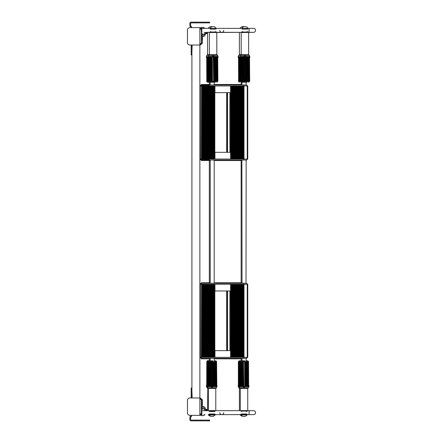 <?xml version="1.0" encoding="UTF-8"?>
<svg xmlns="http://www.w3.org/2000/svg" width="443" height="443" viewBox="0 0 443 443"><rect width="100%" height="100%" fill="white"/><g stroke="black" fill="none" stroke-linecap="round" stroke-linejoin="round"><path stroke-width="0.66" d="M208.575 414.637L253.568 414.637A1.988 1.988 0 0 0 255.556 412.649A1.988 1.988 0 0 0 253.568 410.661L253.568 410.661A1.988 1.988 0 0 1 255.556 412.649A1.988 1.988 0 0 1 253.568 414.637L247.244 414.637A3.727 3.727 0 0 1 247.056 414.925L240.998 414.936L247.056 414.925M240.04 414.637L215.281 414.637A3.727 3.727 0 0 1 215.093 414.925L209.035 414.936M202.113 408.917L202.113 407.925L201.615 409.664A0.748 0.748 0 0 0 202.362 408.917L202.362 399.968A0.748 0.748 0 0 0 201.615 399.226L199.876 399.475L199.876 397.98A1.49 1.49 0 0 1 201.366 399.475L201.366 414.139L201.864 414.637L201.864 410.661L253.568 410.661A1.988 1.988 0 0 1 255.556 412.649A1.988 1.988 0 0 1 253.568 414.637M223.737 412.649A1.988 1.988 0 0 1 221.749 414.637A1.988 1.988 0 0 1 219.761 412.649M202.113 403.7L202.113 404.692L202.113 403.7L201.366 402.953M201.366 407.178L202.113 407.925M191.919 388.04L191.177 388.04L191.177 390.527L191.919 390.527L192.168 397.98M191.177 390.527L191.177 397.731A0.997 0.997 0 0 0 191.204 397.98M200.618 399.475A0.748 0.748 0 0 0 199.876 398.728M199.876 415.379A1.49 1.49 0 0 0 201.366 413.889L199.876 413.889L199.876 415.379L189.931 415.379A2.486 2.486 0 0 1 187.444 412.898L187.444 400.466A2.486 2.486 0 0 1 189.931 397.98L199.876 397.98L199.876 45.02A1.49 1.49 0 0 0 201.366 43.525L201.366 29.111L199.876 29.111L199.876 27.621L189.931 27.621A2.486 2.486 0 0 0 187.444 30.102L187.444 42.534A2.486 2.486 0 0 0 189.931 45.02L199.876 45.02L199.876 43.525L201.615 43.774A0.748 0.748 0 0 0 202.362 43.032L202.362 34.083A0.748 0.748 0 0 0 201.615 33.336L201.615 33.38M199.876 414.637A0.748 0.748 0 0 0 200.618 413.889M191.919 45.02L191.919 397.98M202.113 39.3L202.113 38.308L202.113 39.3L201.366 40.047M202.113 35.075L202.113 34.083L202.113 35.075L201.366 35.822M191.919 54.96L191.177 54.96L191.177 52.473L191.919 52.473L192.168 45.02M200.618 43.525A0.748 0.748 0 0 1 199.876 44.272M191.204 45.02A0.997 0.997 0 0 0 191.177 45.269L191.177 52.473M201.366 27.372L203.265 27.372L201.366 27.372L201.366 29.111A1.49 1.49 0 0 0 199.876 27.621M199.876 28.363A0.748 0.748 0 0 1 200.618 29.111M207.579 32.339L253.568 32.339A1.988 1.988 0 0 0 255.556 30.351A1.988 1.988 0 0 0 253.568 28.363L253.568 28.363A1.988 1.988 0 0 1 255.556 30.351A1.988 1.988 0 0 1 253.568 32.339L241.191 32.533L241.191 54.611L248.65 54.611L249.442 55.408L249.442 56.455L240.422 56.649M239.397 32.339L209.373 32.533L209.373 54.611L216.832 54.611L217.629 55.408L217.629 56.455L208.609 56.649M201.366 31.846L201.864 32.339L201.864 28.363L253.568 28.363A1.988 1.988 0 0 1 255.556 30.351A1.988 1.988 0 0 1 253.568 32.339M223.737 30.351A1.988 1.988 0 0 1 221.749 32.339A1.988 1.988 0 0 1 219.761 30.351M246.009 82.304L246.158 84.962L241.884 84.962L241.884 84.463L214.838 84.463L214.838 84.962M214.838 160.028L214.838 160.521L241.884 160.521L241.884 160.028L246.158 160.028L246.009 283.265M209.572 283.265L209.572 282.767L201.371 282.767L201.371 283.265A0.997 0.997 0 0 0 200.374 284.262L200.374 357.34L201.371 357.34L201.543 284.262L201.371 358.332L246.158 358.332L246.009 360.807M214.196 82.304L214.196 84.962M214.196 160.028L214.196 283.265M214.196 358.332L214.196 360.807M214.838 84.94L214.196 84.94M200.374 319.929L200.374 306.578L199.876 306.08A0.498 0.498 0 0 1 200.374 306.578L200.374 303.2A0.498 0.498 0 0 1 199.876 303.699L199.876 306.185M199.876 335.412L199.876 337.898A0.498 0.498 0 0 1 200.374 338.397L200.374 335.019A0.498 0.498 0 0 1 199.876 335.512L199.876 335.417M200.374 318.312L200.374 323.285M241.884 283.265L241.884 282.767L214.838 282.767L214.838 283.265M199.876 337.898L200.374 338.397L200.374 357.34A0.997 0.997 0 0 0 201.371 358.332L201.371 358.83L209.572 358.83L209.572 358.332M214.838 358.332L214.838 358.83L241.884 358.83L241.884 358.332M243.772 357.34L243.772 358.332L246.258 358.332A0.997 0.997 90 0 0 247.255 357.34L247.753 357.34L247.753 284.262L247.255 284.262L247.255 357.34A0.997 0.997 0 0 1 246.258 358.332L246.158 358.332M207.008 350.629L207.008 357.34L206.51 357.34L206.51 350.629L206.017 350.629L206.017 290.973L206.017 357.34L205.519 357.34L205.519 284.262L206.017 284.262L206.017 290.973L207.036 290.973L207.036 350.629L213.471 350.629L213.471 284.262L213.969 284.262L213.969 290.973L214.467 290.973L214.467 284.262L214.966 284.262L214.966 290.973L227.514 290.973L227.514 350.629L214.966 350.629L214.966 357.34L214.467 357.34L214.467 350.629L214.966 350.629M213.936 290.973L213.936 350.629M212.042 290.973L212.042 350.629M210.076 290.973L210.076 350.629M209.068 290.973L209.068 350.629M211.067 290.973L211.067 350.629M213 290.973L213 350.629M214.833 290.973L214.833 350.629M208.055 290.973L208.055 350.629M206.543 350.629L206.543 290.973M206.51 350.629L207.036 350.629M211.555 350.629L211.555 290.973M209.583 350.629L209.583 290.973M208.575 350.629L208.575 290.973M210.58 350.629L210.58 290.973M212.518 350.629L212.518 290.973M214.362 350.629L214.362 290.973M213.969 350.629L213.969 357.34L213.471 357.34L213.471 350.629L214.467 350.629M208.027 290.973L207.507 290.973L207.507 284.262L208.005 284.262L208.005 290.973L208.498 290.973L208.498 284.262L208.996 284.262L208.996 290.973L209.495 290.973L209.495 284.262L209.993 284.262L209.993 290.973L210.491 290.973L210.491 284.262L210.984 284.262L210.984 290.973L211.483 290.973L211.483 284.262L211.981 284.262L211.981 290.973L212.479 290.973L212.479 284.262L212.972 284.262L212.972 290.973L213.969 290.973M207.562 350.629L207.562 290.973M232.586 284.262L233.084 284.262L233.084 357.34L232.586 357.34L232.586 284.262L232.093 284.262L232.093 357.34L231.595 357.34L231.595 284.262L232.093 284.262M230.598 284.262L231.096 284.262L231.096 357.34L230.598 357.34L230.598 284.262L214.966 284.262M233.583 284.262L234.081 284.262L234.081 357.34L233.583 357.34L233.583 284.262L233.084 284.262M235.571 284.262L236.069 284.262L236.069 357.34L235.571 357.34L235.571 284.262L235.072 284.262L235.072 357.34L234.58 357.34L234.58 284.262L235.072 284.262M214.467 290.973L214.966 290.973M212.479 290.973L212.972 290.973M210.491 290.973L210.984 290.973M208.498 290.973L208.996 290.973M201.543 284.262L202.036 284.262L202.036 357.34L201.543 357.34M203.531 284.262L204.024 284.262L204.024 357.34L203.531 357.34L203.531 284.262L203.032 284.262L203.032 357.34L202.534 357.34L202.534 284.262L203.032 284.262M242.531 284.262L243.03 284.262L243.03 357.34L242.531 357.34L242.531 284.262L242.033 284.262L242.033 357.34L241.535 357.34L241.535 284.262L242.033 284.262M238.555 284.262L239.054 284.262L239.054 357.34L238.555 357.34L238.555 284.262L238.057 284.262L238.057 357.34L237.559 357.34L237.559 284.262L238.057 284.262M240.543 284.262L241.042 284.262L241.042 357.34L240.543 357.34L240.543 284.262L240.045 284.262L240.045 357.34L239.547 357.34L239.547 284.262L240.045 284.262M204.522 284.262L205.02 284.262L205.02 357.34L204.522 357.34L204.522 284.262L204.024 284.262M209.495 290.973L209.993 290.973M211.483 290.973L211.981 290.973M236.568 284.262L237.06 284.262L237.06 357.34L236.568 357.34L236.568 284.262L236.069 284.262M243.528 284.262L244.021 284.262L244.021 357.34L243.528 357.34L243.528 284.262L243.03 284.262M206.51 290.973L206.51 284.262L207.008 284.262L207.008 290.973M207.036 290.973L207.507 290.973M227.514 350.629L229.934 350.629A4703.226 4703.226 90 0 1 229.934 290.973L227.514 290.973M212.479 350.629L212.479 357.34L212.972 357.34L212.972 350.629M210.491 350.629L210.491 357.34L210.984 357.34L210.984 350.629M208.498 350.629L208.498 357.34L208.996 357.34L208.996 350.629M207.507 350.629L207.507 357.34L208.005 357.34L208.005 350.629M209.495 350.629L209.495 357.34L209.993 357.34L209.993 350.629M211.483 350.629L211.483 357.34L211.981 357.34L211.981 350.629M226.683 290.973L226.683 350.629M246.258 283.265A0.997 0.997 0 0 1 247.255 284.262A0.997 0.997 -90 0 0 246.258 283.265L201.371 283.265L201.371 284.262L200.374 284.262L200.374 303.2L199.876 303.699M246.158 283.265L243.772 283.265L243.772 284.262M227.265 290.973L227.265 350.629M200.374 321.668L200.374 335.019L199.876 335.517M200.374 140.088L199.876 139.589A0.498 0.498 90 0 1 200.374 140.093L200.374 159.031L201.371 159.031L201.543 85.953L201.371 160.028A0.997 0.997 90 0 1 200.374 159.031L200.374 104.897A0.498 0.498 90 0 1 199.876 105.39L199.876 107.776A0.498 0.498 90 0 1 200.374 108.275L200.374 121.62M200.374 123.364L200.374 136.71A0.498 0.498 90 0 1 199.876 137.208L199.876 139.595M211.71 84.962L209.572 84.962L209.572 84.463L201.371 84.463L201.371 85.953L200.374 85.953A0.997 0.997 90 0 1 201.371 84.962L243.772 84.962L243.772 85.953M243.772 159.031L243.772 160.028L201.371 160.028L201.371 160.521L209.572 160.521L209.572 160.028M243.772 160.028L246.258 160.028A0.997 0.997 90 0 0 247.255 159.031L247.753 159.031L247.753 85.953L247.255 85.953L247.255 159.031A0.997 0.997 0 0 1 246.258 160.028L246.158 160.028M207.008 152.32L207.008 159.031L206.51 159.031L206.51 152.32L207.036 152.32L207.036 92.665L207.036 152.32L213.471 152.32L213.471 85.953L213.969 85.953L213.969 92.665L214.467 92.665L214.467 85.953L214.966 85.953L214.966 92.665L227.514 92.665L227.514 152.32L214.966 152.32L214.966 159.031L214.467 159.031L214.467 152.32L214.966 152.32M213.936 92.665L213.936 152.32M212.042 92.665L212.042 152.32M210.076 92.665L210.076 152.32M209.068 92.665L209.068 152.32M211.067 92.665L211.067 152.32M213 92.665L213 152.32M214.833 92.665L214.833 152.32M208.055 92.665L208.055 152.32M207.008 85.953L207.507 85.953L207.507 92.665L206.51 92.665L206.51 85.953L207.008 85.953L207.008 92.665M206.543 152.32L206.543 92.665M211.555 152.32L211.555 92.665M209.583 152.32L209.583 92.665M208.575 152.32L208.575 92.665M210.58 152.32L210.58 92.665M212.518 152.32L212.518 92.665M214.362 152.32L214.362 92.665M213.969 152.32L213.969 159.031L213.471 159.031L213.471 152.32L214.467 152.32M207.507 85.953L208.005 85.953L208.005 92.665L207.507 92.665M207.562 152.32L207.562 92.665M232.586 85.953L233.084 85.953L233.084 159.031L232.586 159.031L232.586 85.953L232.093 85.953L232.093 159.031L231.595 159.031L231.595 85.953L232.093 85.953M230.598 85.953L231.096 85.953L231.096 159.031L230.598 159.031L230.598 85.953L214.966 85.953M233.583 85.953L234.081 85.953L234.081 159.031L233.583 159.031L233.583 85.953L233.084 85.953M235.571 85.953L236.069 85.953L236.069 159.031L235.571 159.031L235.571 85.953L235.072 85.953L235.072 159.031L234.58 159.031L234.58 85.953L235.072 85.953M214.467 92.665L214.966 92.665M208.027 92.665L212.479 92.665L212.479 85.953L212.972 85.953L212.972 92.665L213.969 92.665M212.479 92.665L212.972 92.665M210.491 92.665L210.491 85.953L210.984 85.953L210.984 92.665M208.498 92.665L208.498 85.953L208.996 85.953L208.996 92.665M201.543 85.953L202.036 85.953L202.036 159.031L201.543 159.031M203.531 85.953L204.024 85.953L204.024 159.031L203.531 159.031L203.531 85.953L203.032 85.953L203.032 159.031L202.534 159.031L202.534 85.953L203.032 85.953M206.51 152.32L206.017 152.32L206.017 92.665L206.017 159.031L205.519 159.031L205.519 85.953L206.017 85.953L206.017 92.665L206.51 92.665M242.531 85.953L243.03 85.953L243.03 159.031L242.531 159.031L242.531 85.953L242.033 85.953L242.033 159.031L241.535 159.031L241.535 85.953L242.033 85.953M238.555 85.953L239.054 85.953L239.054 159.031L238.555 159.031L238.555 85.953L238.057 85.953L238.057 159.031L237.559 159.031L237.559 85.953L238.057 85.953M240.543 85.953L241.042 85.953L241.042 159.031L240.543 159.031L240.543 85.953L240.045 85.953L240.045 159.031L239.547 159.031L239.547 85.953L240.045 85.953M204.522 85.953L205.02 85.953L205.02 159.031L204.522 159.031L204.522 85.953L204.024 85.953M209.495 92.665L209.495 85.953L209.993 85.953L209.993 92.665M211.483 92.665L211.483 85.953L211.981 85.953L211.981 92.665M236.568 85.953L237.06 85.953L237.06 159.031L236.568 159.031L236.568 85.953L236.069 85.953M243.528 85.953L244.021 85.953L244.021 159.031L243.528 159.031L243.528 85.953L243.03 85.953M227.514 152.32L229.934 152.32A4703.226 4703.226 -90 0 1 229.934 92.665L227.514 92.665M212.479 152.32L212.479 159.031L212.972 159.031L212.972 152.32M210.491 152.32L210.491 159.031L210.984 159.031L210.984 152.32M208.498 152.32L208.498 159.031L208.996 159.031L208.996 152.32M207.507 152.32L207.507 159.031L208.005 159.031L208.005 152.32M209.495 152.32L209.495 159.031L209.993 159.031L209.993 152.32M211.483 152.32L211.483 159.031L211.981 159.031L211.981 152.32M226.683 92.665L226.683 152.32M247.255 159.031L244.021 159.031L244.021 85.953L247.255 85.953A0.997 0.997 -90 0 0 246.258 84.962L243.772 84.962M227.265 92.665L227.265 152.32L227.265 92.665M200.374 108.275L199.876 107.776M199.876 105.395L200.374 104.897M199.876 137.208L200.374 136.71M209.373 159.33L201.371 159.33M200.374 159.031L200.374 85.953A0.997 0.997 45 0 1 201.371 84.962M201.371 85.654L209.373 85.654M209.572 84.962L210.22 84.962L210.22 82.304L209.323 82.304L215.342 82.304M241.884 84.962L242.033 82.304L241.142 82.304L247.155 82.304M241.884 160.028L242.033 283.265M201.371 159.181L209.373 159.181M209.373 85.804L201.371 85.804M204.295 410.661L204.295 408.667L205.342 408.667C205.054 407.294 204.361 406.63 203.265 406.68L202.362 406.68L203.265 406.68L204.295 408.667L202.362 408.867M204.157 414.637L203.265 415.628L201.366 415.628L201.366 414.139M205.342 32.339L205.342 34.332L204.295 34.332L203.265 36.32L202.362 36.32M202.362 403.174L202.362 406.275M202.362 400.217L201.615 400.217L201.615 402.997M202.113 34.083L201.615 33.336M202.362 36.736L202.362 37.478M202.484 37.389L202.484 39.222M202.362 39.134L202.362 39.887M202.362 36.725L202.484 37.223M200.524 399.475A1.24 1.24 0 0 0 199.876 398.811M200.524 43.525A1.24 1.24 0 0 1 199.876 44.189M240.405 56.455L249.437 56.455M244.425 56.178L245.416 56.178L244.425 56.178L244.425 55.68L245.416 55.68L244.425 55.68L244.669 55.43M245.167 56.427L245.167 55.43M248.7 82.304L249.691 81.185L249.536 57.446M249.442 81.556L240.394 81.556L240.405 81.185M249.221 81.185L249.287 56.577L249.226 81.185L249.536 81.185L249.221 81.185M248.706 81.185L248.839 56.577L248.711 81.185L249.088 81.185L248.706 81.185M247.942 56.826L248.119 81.434L247.936 56.826L248.368 56.826L247.936 56.826L248.368 56.826L248.119 81.434M246.961 81.185L247.432 81.185L246.967 81.185L247.183 56.577L247.432 81.185L246.961 81.185L246.967 56.826M246.341 81.185L245.848 81.185L246.341 81.185L245.848 81.185L245.848 56.826L246.341 56.826L245.848 56.826L246.341 56.826L246.33 81.185L246.341 56.826M243.988 56.826L243.993 81.185L243.5 81.185L243.993 81.185L243.75 56.577L243.512 81.185L243.988 81.185M242.875 56.826L242.875 81.185L242.41 81.185L242.875 81.185L242.659 56.577L242.41 81.185L242.875 81.185M241.895 56.826L241.723 81.434L241.895 56.826L241.474 56.826L241.895 56.826L241.474 56.826L241.723 81.434M241.125 56.826L241.003 81.434L241.125 56.826L240.754 56.826L241.125 56.826L240.754 56.826L241.003 81.434M240.621 56.826L240.549 81.434L240.621 56.826L240.3 56.826L240.621 56.826M240.394 81.379L240.3 57.446M245.167 81.185L244.669 81.185L245.167 81.185L245.167 56.826L244.669 56.826L245.167 56.826M244.669 81.185L244.669 56.826M241.978 31.619C243.938 32.25 245.904 32.25 247.864 31.619M247.853 29.111L241.989 29.111M248.65 54.611L248.606 32.588M240.294 410.661L247.753 410.578L247.753 388.5L240.294 388.5L239.497 387.703L239.525 386.462L248.517 386.462M248.534 386.661L239.508 386.661M243.528 387.431L244.519 387.431L243.528 387.431L243.772 387.68L243.772 386.684L244.27 386.684L244.519 387.431M244.89 360.807L240.244 360.807L239.248 361.925L239.248 385.665M239.497 361.554L248.545 361.554L248.54 361.925M239.724 361.925L239.652 386.534L239.718 361.925L239.403 361.925L239.724 361.925M240.233 361.925L240.106 386.534L240.228 361.925L239.857 361.925L240.233 361.925M240.998 386.285L240.826 361.676L241.003 386.285L240.577 386.285L241.003 386.285L240.577 386.285L240.826 361.676M241.978 361.925L241.513 361.925L241.978 361.925L241.978 386.285L241.513 386.285L241.978 386.285L241.513 386.285L241.762 361.676L241.978 386.285M242.603 361.925L243.096 361.925L242.603 361.925L243.091 361.925L243.096 386.285L242.603 386.285L243.096 386.285L242.603 386.285L242.609 361.925L242.603 386.285M244.021 386.534L244.021 361.676L243.772 386.285M244.951 386.285L244.951 361.925L245.444 361.925L244.951 361.925L245.195 386.534L245.444 361.925L244.951 361.925M246.07 386.285L246.064 361.925L246.535 361.925L246.064 361.925L246.286 386.534L246.535 361.925L246.07 361.925M247.039 386.285L247.222 361.676L247.044 386.285L247.471 386.285L247.039 386.285L247.471 386.285L247.222 361.676M247.809 386.285L247.942 361.676L247.809 386.285L248.191 386.285L247.809 386.285M248.324 386.285L248.39 361.676L248.324 386.285L248.639 386.285L248.324 386.285M240.244 360.807L241.784 360.807M248.545 361.732L248.639 385.665M247.205 411.514L246.967 411.492C245.007 410.86 243.041 410.86 241.075 411.492M241.092 414L246.956 414L241.092 414M240.294 388.5L240.333 410.523M238.627 56.649L238.301 56.455L238.627 56.649L238.6 55.408L239.397 54.611L241.191 54.611L240.394 55.408L249.442 55.408M239.347 82.304L238.611 81.185M238.827 81.185L238.351 81.185L238.821 81.185L238.821 56.826L238.827 81.185M238.755 56.577L238.755 81.434M239.336 81.185L238.96 81.185L239.331 81.185L239.331 56.826L239.336 81.185M239.209 56.577L239.209 81.434M240.106 81.185L239.68 81.185L240.1 81.185L240.1 57.446L240.106 81.185M238.6 81.379L238.506 57.446M239.43 410.334L239.447 410.661M239.779 388.312L239.397 388.312L239.397 410.39M239.475 386.462L238.627 386.274L239.198 386.661M238.611 361.737L238.827 386.097L238.506 386.097L238.821 386.097L238.755 361.488L238.351 361.737L238.351 385.476M239.209 361.488L239.004 386.235M246.906 360.619L246.009 360.619L247.399 360.807M242.033 360.619L240.887 360.619M238.6 386.473L238.301 386.473L238.611 386.473L238.6 387.514L239.397 388.312M240.023 414.637A3.727 3.727 0 0 0 240.095 414.742L240.1 414.748A3.727 3.727 0 0 0 242.819 416.287M208.592 56.455L217.618 56.455M213.354 56.427L213.598 56.178L212.607 56.178L213.598 56.178L213.354 55.43L212.856 55.43M212.607 56.178L212.607 55.68L213.598 55.68M216.882 82.304L217.878 81.185L217.723 57.446M217.629 81.556L208.581 81.556L208.587 81.185M217.402 81.185L217.474 56.577L217.408 81.185L217.723 81.185L217.402 81.185M216.893 81.185L217.02 56.577L216.898 81.185L217.269 81.185L216.893 81.185M216.129 56.826L216.3 81.434L216.123 56.826L216.549 56.826L216.123 56.826L216.549 56.826L216.3 81.434M215.148 81.185L215.614 81.185L215.148 81.185L215.148 56.826L215.614 56.826L215.148 56.826L215.614 56.826L215.364 81.434L215.148 56.826M214.523 81.185L214.03 81.185L214.523 81.185L214.035 81.185L214.03 56.826L214.523 56.826L214.03 56.826L214.523 56.826L214.512 81.185L214.523 56.826M213.105 56.577L213.105 81.434L213.354 56.826M212.175 56.826L212.175 81.185L211.682 81.185L212.175 81.185L211.931 56.577L211.682 81.185L212.175 81.185M211.056 56.826L211.062 81.185L210.591 81.185L211.062 81.185L210.84 56.577L210.591 81.185L211.056 81.185M210.082 56.826L209.904 81.434L210.082 56.826L209.655 56.826L210.082 56.826L209.655 56.826L209.904 81.434M209.317 56.826L209.185 81.434L209.317 56.826L208.935 56.826L209.317 56.826M208.803 56.826L208.736 81.434L208.803 56.826L208.487 56.826L208.803 56.826M208.581 81.379L208.487 57.446M210.159 31.619C212.119 32.25 214.085 32.25 216.046 31.619M216.034 29.111L210.17 29.111M216.832 54.611L216.793 32.588M208.332 410.661L215.785 410.578L215.785 388.5L208.332 388.5L207.534 387.703L207.562 386.462L216.572 386.661L207.546 386.661M212.557 386.933L211.56 386.933L212.557 386.933L212.557 387.431L211.56 387.431L212.557 387.431L212.308 387.68M211.56 386.933L211.809 386.684L211.809 387.68M209.323 414.997L214.794 414.997L209.024 414.925A3.727 3.727 0 0 1 208.836 414.637M215.082 414.936L209.129 414.997M212.928 360.807L208.282 360.807L207.285 361.925L207.44 385.665M216.555 386.462L216.882 386.661L216.583 386.661L216.583 387.703L207.534 387.703M207.534 361.554L216.583 361.554L216.577 361.925M207.761 361.925L207.689 386.534L207.756 361.925L207.44 361.925L207.761 361.925M208.271 361.925L208.144 386.534L208.265 361.925L207.894 361.925L208.271 361.925M209.035 386.285L208.858 361.676L209.041 386.285L208.609 386.285L209.041 386.285L208.609 386.285L208.858 361.676M210.015 361.925L209.55 361.925L210.01 361.925L209.799 386.534L209.55 361.925L210.015 361.925L210.01 386.285M210.641 361.925L211.128 361.925L210.641 361.925L211.128 361.925L211.128 386.285L210.641 386.285L211.128 386.285L210.641 386.285L210.646 361.925L210.641 386.285M212.989 386.285L212.989 361.925L213.476 361.925L212.989 361.925L213.227 386.534L213.471 361.925L212.989 361.925M214.107 386.285L214.102 361.925L214.567 361.925L214.102 361.925L214.323 386.534L214.567 361.925L214.107 361.925M215.082 386.285L215.259 361.676L215.082 386.285L215.508 386.285L215.082 386.285L215.508 386.285L215.259 361.676M215.846 386.285L215.979 361.676L215.846 386.285L216.223 386.285L215.846 386.285M216.356 386.285L216.428 361.676L216.356 386.285L216.677 386.285L216.356 386.285M208.282 360.807L209.821 360.807M216.832 385.665L216.583 361.732M211.809 361.925L212.308 361.925L211.809 361.925L211.809 386.285L212.308 386.285L211.809 386.285M212.308 361.925L212.308 386.285M215.005 411.492C213.039 410.86 211.078 410.86 209.113 411.492L215.005 411.492M209.129 414L214.993 414L209.129 414M208.332 388.5L208.371 410.523M206.815 56.649L206.488 56.455L206.815 56.649L206.787 55.408L207.579 54.611L209.373 54.611L208.581 55.408L217.629 55.408M207.529 82.304L210.22 82.304L207.529 82.304L206.792 81.185M207.008 81.185L206.538 81.185L207.003 81.185L206.936 56.577L207.008 81.185M207.523 81.185L207.141 81.185L207.518 81.185L207.518 56.826L207.523 81.185M207.39 56.577L207.39 81.434M208.293 81.185L207.861 81.185L208.288 81.185L208.288 57.446L208.293 81.185M207.008 56.826L206.693 56.826L207.008 56.826M206.787 81.379L206.693 57.446M207.612 410.334L207.634 410.661M207.817 388.312L207.579 410.39M207.512 386.462L206.815 386.274L207.235 386.661M208.227 414.637L208.288 414.753A3.727 3.727 0 0 0 210.785 416.265M206.792 361.737L206.693 385.476M207.008 386.097L206.693 386.097L207.003 386.097L207.003 361.737L207.008 386.097M215.58 360.807L214.196 360.619M210.22 360.619L207.529 360.619L206.787 361.366L207.557 361.366M206.787 386.473L206.488 386.473L206.792 386.473L206.787 387.514L207.579 388.312M199.876 28.773A1.938 1.938 0 0 1 200.208 29.111M205.973 33.707L206.266 32.965L207.025 32.965L206.754 33.707L205.342 33.707M207.025 32.339L207.025 32.965M206.266 32.339L206.266 32.965M205.74 32.339L205.74 33.707M190.983 27.621A0.748 0.748 0 0 0 190.756 26.968L190.263 26.497A1.24 1.24 0 0 1 189.87 25.594L189.87 23.39A1.24 1.24 0 0 1 191.116 22.15L195.219 22.15L195.219 22.898L191.116 22.898A0.498 0.498 0 0 0 190.617 23.39L190.617 25.605A0.498 0.498 0 0 0 190.761 25.954L191.298 26.491A1.49 1.49 0 0 1 191.73 27.621M195.219 22.898L209.633 22.898L209.633 22.15L195.219 22.15M199.876 414.227A1.938 1.938 0 0 0 200.208 413.889M205.74 410.661L205.74 409.293L205.342 409.293M207.025 410.661L206.754 409.293L205.74 409.293M205.973 409.293L206.266 410.035L207.025 410.035M206.266 410.661L206.266 410.035M190.983 415.379A0.748 0.748 0 0 1 190.756 416.032L190.263 416.503A1.24 1.24 0 0 0 189.87 417.406L189.87 419.61A1.24 1.24 0 0 0 191.116 420.85L195.219 420.85L195.219 420.102L191.116 420.102A0.498 0.498 0 0 1 190.617 419.61L190.617 417.395A0.498 0.498 0 0 1 190.761 417.046L191.298 416.509A1.49 1.49 0 0 0 191.73 415.379M195.219 420.102L209.633 420.102L209.633 420.85L195.219 420.85M249.093 414.637L249.093 410.661L253.568 410.661M199.876 413.889L199.876 399.475M199.876 29.111L199.876 43.525M249.093 32.339L249.093 28.363L253.568 28.363M234.58 357.34L234.081 357.34M234.081 284.262L234.58 284.262M213.969 284.262L214.467 284.262M207.008 284.262L207.507 284.262M237.06 284.262L237.559 284.262M237.559 357.34L237.06 357.34M241.535 357.34L241.042 357.34M241.042 284.262L241.535 284.262M240.543 357.34L240.045 357.34M239.547 357.34L239.054 357.34M239.054 284.262L239.547 284.262M238.555 357.34L238.057 357.34M243.528 357.34L243.03 357.34M242.531 357.34L242.033 357.34M206.017 284.262L206.51 284.262M205.02 284.262L205.519 284.262M205.519 357.34L205.02 357.34M204.522 357.34L204.024 357.34M203.531 357.34L203.032 357.34M202.534 357.34L202.036 357.34M202.036 284.262L202.534 284.262M208.996 284.262L209.495 284.262M208.005 284.262L208.498 284.262M210.984 284.262L211.483 284.262M209.993 284.262L210.491 284.262M212.972 284.262L213.471 284.262M211.981 284.262L212.479 284.262M231.595 357.34L231.096 357.34M231.096 284.262L231.595 284.262M236.568 357.34L236.069 357.34M235.571 357.34L235.072 357.34M233.583 357.34L233.084 357.34M230.598 357.34L214.966 357.34M247.255 357.34L244.021 357.34L244.021 284.262L247.255 284.262M206.51 357.34L206.017 357.34M207.507 357.34L207.008 357.34M214.467 357.34L213.969 357.34M209.495 357.34L208.996 357.34M208.498 357.34L208.005 357.34M211.483 357.34L210.984 357.34M210.491 357.34L209.993 357.34M213.471 357.34L212.972 357.34M212.479 357.34L211.981 357.34M232.586 357.34L232.093 357.34M207.036 92.665L207.036 152.32M234.58 159.031L234.081 159.031M234.081 85.953L234.58 85.953M213.969 85.953L214.467 85.953M237.06 85.953L237.559 85.953M237.559 159.031L237.06 159.031M241.535 159.031L241.042 159.031M241.042 85.953L241.535 85.953M240.543 159.031L240.045 159.031M239.547 159.031L239.054 159.031M239.054 85.953L239.547 85.953M238.555 159.031L238.057 159.031M243.528 159.031L243.03 159.031M242.531 159.031L242.033 159.031M206.017 85.953L206.51 85.953M205.02 85.953L205.519 85.953M205.519 159.031L205.02 159.031M204.522 159.031L204.024 159.031M203.531 159.031L203.032 159.031M202.534 159.031L202.036 159.031M202.036 85.953L202.534 85.953M208.996 85.953L209.495 85.953M208.005 85.953L208.498 85.953M210.984 85.953L211.483 85.953M209.993 85.953L210.491 85.953M212.972 85.953L213.471 85.953M211.981 85.953L212.479 85.953M231.595 159.031L231.096 159.031M231.096 85.953L231.595 85.953M236.568 159.031L236.069 159.031M235.571 159.031L235.072 159.031M233.583 159.031L233.084 159.031M230.598 159.031L214.966 159.031M206.51 159.031L206.017 159.031M207.507 159.031L207.008 159.031M214.467 159.031L213.969 159.031M209.495 159.031L208.996 159.031M208.498 159.031L208.005 159.031M211.483 159.031L210.984 159.031M210.491 159.031L209.993 159.031M213.471 159.031L212.972 159.031M212.479 159.031L211.981 159.031M232.586 159.031L232.093 159.031M204.295 32.339L204.295 34.332L202.113 34.332M205.07 28.363L203.265 27.372L204.157 28.363M201.366 400.217L201.615 399.226A0.748 0.748 0 0 1 202.362 399.968M201.615 405.395L201.615 407.222M202.362 408.917A0.748 0.748 0 0 1 201.615 409.664L201.615 409.62M202.362 42.783L201.615 42.783L201.615 43.774M201.615 35.778L201.615 37.605M201.615 40.003L201.366 42.783M249.941 56.649L249.941 57.247L249.536 57.247M240.3 57.247L239.901 57.247L240.1 57.446M248.296 81.185L248.296 56.826M247.399 81.185L247.399 56.826M245.848 81.185L245.848 56.826M242.443 81.185L242.443 56.826M241.546 81.185L241.546 56.826M248.545 386.661L248.545 387.703L239.497 387.703M243.772 386.684L243.528 386.933L244.519 386.933M239.004 386.462L239.004 385.864L239.403 385.864M248.639 385.864L249.044 385.864L248.844 385.665M248.844 386.661L249.044 386.462L248.567 386.462M240.649 361.925L240.649 386.285M241.546 361.925L241.546 386.285M243.091 361.925L243.091 386.285M243.772 361.925L244.27 361.925M245.433 361.925L245.433 386.285M246.502 361.925L246.502 386.285M247.399 361.925L247.399 386.285M238.6 55.408L240.394 55.408L240.394 56.455M241.136 84.463L241.136 82.304L240.394 81.556L238.6 81.556M239.929 81.434L239.901 56.826M238.301 56.455L238.578 56.649M238.506 57.247L238.107 57.247L238.301 57.446M239.752 81.185L239.752 56.826M239.497 387.514L238.6 387.514M238.6 361.543L239.525 361.366M238.578 386.274L238.107 386.274L238.107 385.676L238.506 385.676M217.651 56.649L217.928 56.455M218.122 56.649L218.122 57.247L217.723 57.247M208.487 57.247L208.083 57.247L208.282 57.446M208.282 56.455L208.559 56.649M216.477 81.185L216.477 56.826M215.58 81.185L215.58 56.826M214.035 81.185L214.035 56.826M213.354 81.185L212.856 81.185M211.693 81.185L211.693 56.826M210.624 81.185L210.624 56.826M209.727 81.185L209.727 56.826M207.036 386.462L207.036 385.864L207.44 385.864M216.677 385.864L217.081 385.864L216.882 385.665M216.882 386.661L217.081 386.462L216.605 386.462M208.686 361.925L208.686 386.285M209.583 361.925L209.583 386.285M211.128 361.925L211.128 386.285M214.534 361.925L214.534 386.285M215.431 361.925L215.431 386.285M206.787 55.408L208.581 55.408L208.581 56.455M209.317 84.463L209.317 82.304L208.581 81.556L206.787 81.556M208.11 81.434L208.083 56.826M206.693 57.247L206.288 57.247L206.488 57.446M207.933 81.185L207.933 56.826M207.534 387.514L206.787 387.514M206.759 386.274L206.288 386.274L206.288 385.676L206.693 385.676M205.812 32.339L205.812 33.707M208.144 22.898L208.144 22.15M205.812 410.661L205.812 409.293M208.144 420.102L208.144 420.85M201.366 411.154L201.864 410.661M201.366 405.439L202.113 404.692M201.366 37.561L202.113 38.308M201.366 28.861L201.864 28.363M242.033 358.332L242.033 360.807M210.22 160.028L210.22 283.265M210.22 358.332L210.22 360.807M241.136 160.521L241.136 282.767M241.136 358.83L241.136 360.619M209.317 160.521L209.317 282.767M209.317 358.83L209.317 360.619M205.342 410.661L205.342 408.667M205.07 414.637L203.265 415.628M205.342 34.332C205.015 35.761 204.317 36.42 203.265 36.32M247.942 28.169A3.727 3.727 0 0 0 241.895 28.169M248.839 81.434L248.839 56.577M249.287 81.434L249.287 56.577M239.901 56.649L239.901 57.247M243.5 81.185L243.5 56.826M240.549 56.577L240.549 81.434M248.545 387.703L247.753 388.5M240.998 414.941A3.727 3.727 0 0 0 247.044 414.941M248.545 361.554L247.803 360.807M240.106 361.676L240.106 386.534M239.652 361.676L239.652 386.534M249.044 386.462L249.044 385.864M247.942 386.534L247.942 361.676M248.39 386.534L248.39 361.676M240.804 414.637A3.727 3.727 0 0 0 240.992 414.925M239.397 32.533L239.397 54.611M244.021 26.735A3.727 3.727 0 0 0 240.1 28.169M238.107 56.649L238.107 57.247M238.6 361.366L239.347 360.619M238.755 361.488L238.755 386.346M216.129 28.169A3.727 3.727 0 0 0 210.082 28.169M217.02 81.434L217.02 56.577M217.474 81.434L217.474 56.577M208.083 56.649L208.083 57.247M209.185 56.577L209.185 81.434M208.736 56.577L208.736 81.434M216.583 387.703L215.785 388.5M209.035 414.941A3.727 3.727 0 0 0 215.082 414.941M216.583 361.554L215.835 360.807M208.144 361.676L208.144 386.534M207.689 361.676L207.689 386.534M217.081 386.462L217.081 385.864M213.476 361.925L213.476 386.285M215.979 386.534L215.979 361.676M216.428 386.534L216.428 361.676M207.579 32.533L207.579 54.611M212.208 26.735A3.727 3.727 0 0 0 208.282 28.169M206.936 56.577L206.936 81.434M206.288 56.649L206.288 57.247M206.936 361.488L206.936 386.346M207.39 361.488L207.141 385.687"/></g></svg>
